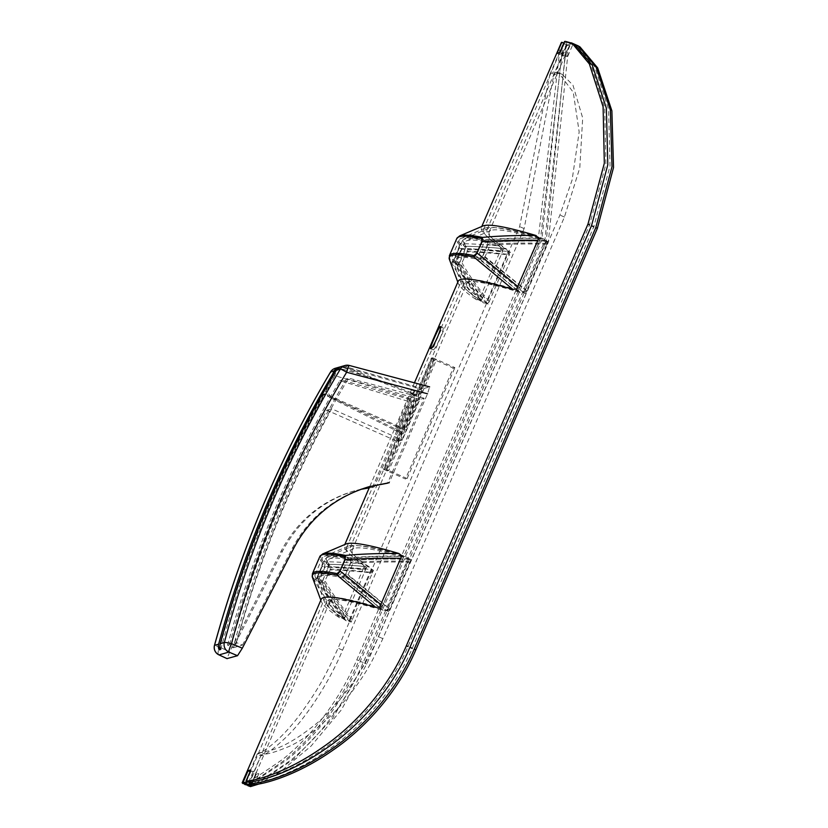 <?xml version="1.0" encoding="UTF-8"?>
<svg xmlns="http://www.w3.org/2000/svg" width="828" height="828" viewBox="0 0 828 828"><rect width="100%" height="100%" fill="white"/><g stroke="black" fill="none" stroke-linecap="round" stroke-linejoin="round"><path stroke-width="0.62" stroke-dasharray="4.14 3.1" d="M464.591 250.894L465.243 247.334A2.018 1.977 137.6 0 1 466.288 246.268L457.801 265.974A275.745 24.509 23.3 0 1 455.007 261.876A275.745 24.509 23.3 0 1 479.826 259.661L483.097 255.686L487.982 244.353L488.313 239.965A275.745 24.509 -156.7 0 0 465.129 238.371A275.745 24.509 -156.7 0 0 466.288 246.268C477.518 246.475 490.89 247.386 506.405 248.99A258.108 22.946 23.3 0 1 486.957 229.791A258.108 22.946 23.3 0 1 488.561 228.383A258.108 22.946 23.3 0 1 542.951 238.505L545.745 240.544L545.021 243.349L523.969 291.839L519.767 292.346A258.108 22.946 -156.7 0 0 463.773 283.621A258.108 22.946 -156.7 0 0 463.846 285.764A258.108 22.946 -156.7 0 0 483.221 302.82C472.602 289.841 464.135 277.556 457.801 265.974A2.018 1.977 -42.4 0 1 457.853 264.494L459.706 262.228M465.243 247.334A276.293 24.561 23.3 0 1 462.345 240.938A276.293 24.561 23.3 0 1 487.309 241.01A2.018 1.842 -78.2 0 1 488.313 239.965C505.07 238.588 523.275 238.102 542.951 238.505M487.309 241.01L487.982 244.353C505.504 243.09 524.517 242.759 545.021 243.349M487.692 244.27L482.807 255.604L525.035 289.748M482.807 255.604L479.919 258.17A2.018 1.842 101.8 0 0 479.826 259.661L519.767 292.346M483.221 302.82L485.725 303.131L487.112 300.626L507.957 252.033L506.405 248.99M467.147 251.888L460.668 265.395A273.468 24.312 23.3 0 1 457.77 261.193A273.468 24.312 23.3 0 1 457.687 258.916A273.468 24.312 23.3 0 1 482.734 259.071L485.073 256.742L489.979 245.347L489.876 242.5A273.468 24.312 -156.7 0 0 466.526 240.855A273.468 24.312 -156.7 0 0 464.818 242.345A273.468 24.312 -156.7 0 0 467.81 248.824L467.147 251.888C478.998 252.188 493.074 253.202 509.355 254.921L509.396 251.629C493.302 249.963 479.433 249.031 467.81 248.824M523.969 291.839L526.711 290.783L523.896 292.853L482.734 259.071M524.207 292.926L523.896 292.853A255.272 22.698 23.3 0 1 525.604 293.371L546.78 244.188L545.776 241.186M545.259 240.379A258.108 22.946 23.3 0 1 545.952 240.586L547.898 241.6A255.272 22.698 -156.7 0 0 546.19 241.083L546.521 241.103M489.876 242.5C507.129 241.093 525.904 240.617 546.19 241.083L546.78 244.188L547.898 241.6M546.19 241.083A255.272 22.698 -156.7 0 0 490.704 230.546A255.272 22.698 -156.7 0 0 489.11 231.943A255.272 22.698 -156.7 0 0 509.396 251.629L508.03 251.36M485.736 303.131L487.495 303.483L489.286 301.516L486.139 302.686M507.947 252.033L509.355 254.921L488.168 304.104A255.272 22.698 23.3 0 1 487.102 303.4C476.059 290.007 467.24 277.339 460.668 265.395M487.102 303.4A255.272 22.698 23.3 0 1 466.888 285.836A255.272 22.698 23.3 0 1 466.816 283.714A255.272 22.698 23.3 0 1 523.896 292.853M507.574 252.664L508.102 251.433L510.462 252.333L509.355 254.921M485.374 302.924A258.108 22.946 -156.7 0 0 485.808 303.214L488.168 304.104M524.176 291.135L523.648 292.367L525.604 293.371M349.375 620.017L371.141 569.467A258.108 22.946 23.3 0 1 370.706 569.178L369.433 567.014A258.108 22.946 23.3 0 1 349.985 547.825A258.108 22.946 23.3 0 1 351.6 546.408A258.108 22.946 23.3 0 1 405.989 556.54L408.287 558.403A258.108 22.946 23.3 0 1 408.98 558.621L386.686 610.391A258.108 22.946 -156.7 0 0 385.993 610.174L382.805 610.371A258.108 22.946 -156.7 0 0 326.801 601.656A258.108 22.946 -156.7 0 0 326.884 603.798A258.108 22.946 -156.7 0 0 346.249 620.845L348.402 620.948A258.108 22.946 -156.7 0 0 348.847 621.238L349.364 620.017L348.764 621.166L350.13 621.424C339.087 608.031 330.279 595.363 323.707 583.419A273.468 24.312 23.3 0 1 320.809 579.217A273.468 24.312 23.3 0 1 320.726 576.95A273.468 24.312 23.3 0 1 345.773 577.095L348.112 574.767L353.018 563.371L352.904 560.525A273.468 24.312 -156.7 0 0 329.565 558.879A273.468 24.312 -156.7 0 0 327.857 560.38A273.468 24.312 -156.7 0 0 330.838 566.849L330.186 569.923L323.707 583.419M562.554 55.807L567.335 44.712L569.902 45.85L565.131 56.946L562.554 55.807A258.108 22.946 -156.7 0 1 565.265 55.031L570.047 43.936A258.108 22.946 23.3 0 1 570.999 43.832L574.746 44.329M247.924 785.71L262.414 780.462L294.53 758.541L332.452 718.6L364.641 663.331L546.201 241.755L566.041 46.161L566.859 45.022A258.108 22.946 23.3 0 1 567.335 44.712M248.814 784.313L253.585 773.217A258.108 22.946 23.3 0 1 256.297 772.441L251.515 783.536M434.017 358.369L386.231 469.31A258.108 22.946 -156.7 0 0 384.606 469.776L432.382 358.834A258.108 22.946 23.3 0 1 434.017 358.369L436.584 359.507A255.272 22.698 -156.7 0 0 434.959 359.973L387.183 470.915A255.272 22.698 23.3 0 1 388.808 470.449L436.584 359.507M545.952 240.586L545.424 241.817M523.648 292.367A258.108 22.946 -156.7 0 0 522.954 292.149M485.808 303.214L486.336 301.982M509.396 251.629A255.272 22.698 -156.7 0 0 510.462 252.333M320.881 582.529L322.899 580.376L320.84 583.999A2.018 1.977 137.6 0 1 320.881 582.529A276.293 24.561 -156.7 0 1 317.993 576.122L325.383 558.962A276.293 24.561 23.3 0 1 350.337 559.045A2.018 1.842 -78.2 0 1 351.351 557.989A275.745 24.509 -156.7 0 0 328.157 556.406A275.745 24.509 -156.7 0 0 329.327 564.303L322.899 580.376C329.761 592.424 338.838 605.175 350.14 618.651M322.744 580.262L327.774 569.033C339.677 569.395 353.794 570.461 370.126 572.241M327.629 568.919L328.271 565.369A2.018 1.977 137.6 0 1 329.327 564.303C340.556 564.51 353.929 565.41 369.433 567.014M350.337 559.045L351.02 562.378L351.351 557.989C368.098 556.613 386.314 556.126 405.989 556.54M350.72 562.295L345.845 573.638L351.02 562.378C368.543 561.115 387.556 560.784 408.059 561.374M345.845 573.638L342.958 576.195A2.018 1.842 101.8 0 0 342.864 577.685L346.135 573.711L388.073 607.783M387.214 609.17L386.997 609.874L389.75 608.818L409.819 562.222L409.229 559.107C388.943 558.652 370.168 559.117 352.904 560.525M409.549 559.128L409.229 559.107A255.272 22.698 -156.7 0 0 353.742 548.571A255.272 22.698 -156.7 0 0 352.148 549.968A255.272 22.698 -156.7 0 0 372.434 569.654L372.383 572.945L352.324 619.541L350.13 621.424A255.272 22.698 23.3 0 1 329.927 603.86A255.272 22.698 23.3 0 1 329.844 601.739A255.272 22.698 23.3 0 1 386.935 610.878L386.997 609.874M387.235 610.95L385.993 610.184M382.805 610.371L342.864 577.685A275.745 24.509 23.3 0 0 318.045 579.9L317.993 576.122A276.293 24.561 -156.7 0 1 342.958 576.195M346.249 620.845C335.64 607.866 327.174 595.58 320.84 583.999A275.745 24.509 23.3 0 1 318.045 579.9L326.884 603.798M370.613 570.689L371.058 569.385L372.434 569.654C356.33 567.998 342.471 567.056 330.838 566.849M408.287 558.403L409.229 559.107L408.784 558.579L408.452 559.842M348.847 621.238L351.207 622.128L352.324 619.541L349.168 620.71M345.773 577.095L386.935 610.878L389.75 608.818L348.112 574.767M370.985 570.057L372.383 572.945C356.102 571.227 342.036 570.223 330.186 569.923M408.98 558.621L410.936 559.635L409.819 562.222L408.815 559.221M371.141 569.467L373.5 570.357L372.383 572.945M410.936 559.635A255.272 22.698 -156.7 0 0 409.229 559.107M386.686 610.391L388.632 611.406L389.75 608.818M351.207 622.128A255.272 22.698 23.3 0 1 350.13 621.424M386.935 610.878A255.272 22.698 23.3 0 1 388.632 611.406M372.434 569.654A255.272 22.698 -156.7 0 0 373.5 570.357M565.131 56.946A255.272 22.698 23.3 0 1 567.842 56.169L565.265 55.031M567.842 56.169L572.614 45.074L570.047 43.936M254.092 784.675L258.874 773.58L256.297 772.441M258.874 773.58A255.272 22.698 -156.7 0 0 256.162 774.356L253.585 773.217M256.162 774.356L252.095 783.795M579.962 46.896L573.069 45.022A255.272 22.698 -156.7 0 0 572.614 45.074M569.902 45.85A255.272 22.698 -156.7 0 0 569.664 45.995L568.598 47.372L548.26 242.469L366.711 664.046L341.364 709.865L311.08 746.069L280.63 771.489L259.019 783.981M387.183 470.915L384.606 469.776M434.959 359.973L432.382 358.834M388.808 470.449L386.231 469.31M558 73.64A257.705 22.905 -156.7 0 0 554.781 74.561L553.59 76.093L524.134 228.6L342.575 650.177C329.999 680.461 307.24 716.468 287.73 735.637C263.78 758.81 258.947 756.057 261.741 755.001A257.705 22.905 23.3 0 1 264.96 754.08C268.738 753.946 275.434 751.938 285.06 748.067C300.864 742.209 319.09 728.402 339.749 706.657C366.007 675.772 372.062 661.479 382.867 638.626L564.427 217.05L579.797 167.805L582.684 118L572.966 85.16L562.347 74.448L554.315 72.015L558.662 72.802L573.276 92.301L579.165 131.931L572.096 180.038L559.914 215.063L378.365 636.639C365.872 666.84 340.908 703.717 314.816 724.945C282.182 750.654 269.524 750.354 261.275 752.445A261.741 23.267 -156.7 0 0 258.057 753.376L257.239 754.142L260.944 755.778L261.741 755.001L258.057 753.376C253.275 756.513 273.913 749.371 299.632 715.03C321.45 685.098 327.64 670.908 338.072 648.179L519.632 226.613L549.854 74.53L551.096 72.936A261.741 23.267 23.3 0 1 554.315 72.015M252.219 783.661C260.044 782.998 291.818 775.639 329.213 749.154C362.095 726.539 394.501 690.034 412.199 648.438L593.759 226.862L610.029 165.973L608.601 109.379L594.68 66.571L577.354 45.809L570.74 44.06A257.705 22.905 -156.7 0 0 567.522 44.981L566.352 46.471L544.793 240.896L363.233 662.472C345.597 704.048 316.399 739.632 290.804 760.166C259.34 782.005 245.409 790.14 249 784.582L260.923 755.664M326.801 601.656L248.152 785.306M244.984 783.184C242.107 788.805 256.038 781.042 286.767 759.918C312.653 739.507 342.399 703.562 360.252 661.427L541.812 239.861L562.698 44.722L563.506 43.584A261.741 23.267 23.3 0 1 567.76 42.363L571.33 42.818M458.753 248.286L459.436 244.746A2.018 1.977 138.5 0 1 460.482 243.68L452.005 263.387A281.81 25.047 23.3 0 1 449.438 259.526M449.387 255.697A282.358 25.099 -156.7 0 0 452.047 261.907A2.018 1.977 -41.5 0 0 452.005 263.387C458.112 274.834 466.247 286.954 476.431 299.746L479.246 299.581L500.205 251.101L501.157 248.245L499.615 245.916C484.535 244.498 471.494 243.763 460.482 243.68A281.81 25.047 -156.7 0 1 459.592 235.939M452.047 261.907L453.868 259.619M458.205 281.23A264.173 23.484 -156.7 0 0 458.277 283.424A264.173 23.484 -156.7 0 0 476.431 299.746M461.31 249.29L454.862 262.797A279.533 24.85 23.3 0 1 452.202 258.843A279.533 24.85 23.3 0 1 452.119 256.525A279.533 24.85 23.3 0 1 476.866 256.494L479.184 254.155L484.09 242.759L483.997 239.923A279.533 24.85 -156.7 0 0 460.999 238.423A279.533 24.85 -156.7 0 0 459.25 239.954A279.533 24.85 -156.7 0 0 461.993 246.226L461.31 249.29C472.933 249.445 486.657 250.294 502.482 251.815L502.575 248.535C486.916 247.075 473.388 246.309 461.993 246.226M517.086 288.092L516.869 288.796L519.653 287.73L516.869 289.821L476.866 256.494M517.169 289.883L515.885 289.096M516.558 289.303L518.535 290.328L539.721 241.134L538.697 238.112L538.335 238.743M538.697 238.112L538.676 237.491L539.473 238.071M538.676 237.491L539.721 241.134L540.839 238.547A261.337 23.236 -156.7 0 0 539.163 238.05C519.332 237.781 500.94 238.412 483.997 239.923M539.163 238.05A261.337 23.236 -156.7 0 0 485.167 228.114A261.337 23.236 -156.7 0 0 483.542 229.542A261.337 23.236 -156.7 0 0 502.575 248.535L501.157 248.245M478.863 300.015L480.654 300.388L482.413 298.411L479.246 299.581M478.501 299.808A264.173 23.484 -156.7 0 0 478.915 300.088L481.306 300.999A261.337 23.236 23.3 0 1 480.271 300.305A261.337 23.236 23.3 0 1 461.32 283.486A261.337 23.236 23.3 0 1 461.248 281.313A261.337 23.236 23.3 0 1 516.869 289.821L516.372 289.262M499.615 245.916A264.173 23.484 23.3 0 1 481.389 227.4A264.173 23.484 23.3 0 1 483.034 225.951M501.075 248.897L502.482 251.815L481.306 300.999M480.271 300.305C469.673 287.109 461.206 274.606 454.862 262.797M500.692 249.528L501.219 248.317L503.6 249.228L502.482 251.815M321.233 599.255A264.173 23.484 -156.7 0 0 321.316 601.449A264.173 23.484 -156.7 0 0 339.47 617.771L341.54 617.843A264.173 23.484 -156.7 0 0 341.954 618.123L364.248 566.342A264.173 23.484 23.3 0 1 363.834 566.073L362.654 563.94A264.173 23.484 23.3 0 1 344.417 545.424A264.173 23.484 23.3 0 1 346.073 543.975M242.842 782.16C239.809 787.563 253.254 779.841 283.166 758.997C308.896 738.545 338.818 702.33 356.806 659.864L538.366 238.288L560.452 43.812M412.572 392.917L396.643 429.898A264.173 23.484 -156.7 0 0 395.018 430.363L410.947 393.383A264.173 23.484 23.3 0 1 412.572 392.917L415.149 394.056A261.337 23.236 -156.7 0 0 413.524 394.521L397.595 431.502A261.337 23.236 23.3 0 1 399.22 431.026L415.149 394.056M478.915 300.088L479.443 298.877M538.852 237.532L540.839 238.547M502.575 248.535A261.337 23.236 -156.7 0 0 503.6 249.228M516.869 289.821A261.337 23.236 23.3 0 1 518.535 290.328M315.085 579.931L317.062 577.768L315.033 581.411A2.018 1.977 138.5 0 1 315.085 579.931A282.358 25.099 -156.7 0 1 312.425 573.721M316.907 577.654L321.792 566.311L317.062 577.768C323.676 589.671 332.411 602.256 343.258 615.525M321.792 566.311L322.475 562.771A2.018 1.977 138.5 0 1 323.52 561.715L321.937 566.435C333.591 566.652 347.356 567.542 363.233 569.126M380.114 606.117L379.907 606.831L382.691 605.765L402.76 559.169L402.201 556.074C382.37 555.816 363.978 556.437 347.036 557.948A279.533 24.85 -156.7 0 0 324.038 556.447A279.533 24.85 -156.7 0 0 322.289 557.979A279.533 24.85 -156.7 0 0 325.031 564.261L324.348 567.315L317.9 580.832A279.533 24.85 23.3 0 1 315.24 576.868A279.533 24.85 23.3 0 1 315.147 574.549A279.533 24.85 23.3 0 1 339.894 574.518L342.212 572.189L347.118 560.794L347.036 557.948M402.511 556.095L402.201 556.074A261.337 23.236 -156.7 0 0 348.205 546.138A261.337 23.236 -156.7 0 0 346.58 547.577A261.337 23.236 -156.7 0 0 365.603 566.559L365.521 569.84L345.452 616.436L343.309 618.34A261.337 23.236 23.3 0 1 324.359 601.511A261.337 23.236 23.3 0 1 324.276 599.348A261.337 23.236 23.3 0 1 379.907 607.845L379.907 606.831L378.924 607.121M339.47 617.771C329.285 604.989 321.14 592.869 315.033 581.411A281.81 25.047 23.3 0 1 312.477 577.551M341.54 617.843L343.309 618.34C332.711 605.144 324.234 592.641 317.9 580.832M341.954 618.123L344.334 619.023L345.452 616.436L341.892 618.05M342.274 617.605L342.481 616.901M363.73 567.563L364.196 566.269L365.603 566.559C349.954 565.1 336.427 564.334 325.031 564.261M401.218 555.35L402.201 556.074L401.704 555.526L401.373 556.768M362.654 563.94C347.574 562.533 334.522 561.788 323.52 561.715A281.81 25.047 -156.7 0 1 322.63 553.973M379.597 607.328L381.573 608.352L382.691 605.765L380.197 607.918M379.41 607.297L339.894 574.518M364.113 566.921L365.521 569.84C349.685 568.318 335.961 567.48 324.348 567.315M401.89 555.557L403.867 556.582L402.76 559.169L401.735 556.137M364.248 566.342L366.638 567.252L365.521 569.84M403.867 556.582A261.337 23.236 -156.7 0 0 402.201 556.074M344.334 619.023A261.337 23.236 23.3 0 1 343.309 618.34M379.907 607.845A261.337 23.236 23.3 0 1 381.573 608.352M365.603 566.559A261.337 23.236 -156.7 0 0 366.638 567.252M563.806 43.16L564.385 43.408L559.614 54.503L557.037 53.365M559.614 54.503A261.337 23.236 23.3 0 1 562.326 53.727L559.749 52.588M562.326 53.727L567.097 42.632L564.53 41.493M248.576 782.232L253.358 771.137L250.78 769.999M253.358 771.137A261.337 23.236 -156.7 0 0 250.646 771.924L250.066 771.665M250.646 771.924L245.864 783.009M248.99 782.191C256.949 781.497 287.637 774.097 324.193 748.233C357.23 725.545 390.102 688.627 407.997 646.533L589.557 224.957L605.91 164.089L604.678 107.609L591.037 64.884L573.949 44.277L567.511 42.58A261.337 23.236 -156.7 0 0 567.097 42.632M564.385 43.408A261.337 23.236 -156.7 0 0 564.168 43.542L563.009 45.033L540.477 239.033L358.917 660.599C341.084 702.682 311.545 738.638 286.012 759.183C255.593 780.525 242.138 788.515 245.647 783.143L324.276 599.348M257.208 754.049L244.819 783.857M440.041 338.435C442.597 332.163 443.601 328.581 443.063 327.691C442.048 326.387 431.771 349.996 433.261 349.871C434.452 349.447 436.708 345.638 440.041 338.435M397.595 431.502L395.018 430.363M413.524 394.521L410.947 393.383M399.22 431.026L396.643 429.898M339.397 367.301A8.083 8.001 -106 0 1 345.369 367.197L343.744 367.663A8.083 8.001 74 0 0 338.683 367.435M334.191 373.821L328.519 386.976L326.894 387.442L328.819 382.96M343.744 367.663L415.294 395.298L431.222 358.317L453.268 368.077L405.492 479.008L383.436 469.259L399.365 432.278L330.714 397.926L332.339 397.461A8.083 8.001 -106 0 1 328.519 386.976M326.894 387.442A8.083 8.001 74 0 0 330.714 397.926M332.339 397.461L400.99 431.812L399.365 432.278M415.294 395.298L416.919 394.832L345.369 367.197M431.222 358.317L432.847 357.851L416.919 394.832M383.436 469.259L385.072 468.793L407.117 478.543L405.492 479.008M400.99 431.812L385.072 468.793M453.268 368.077L454.903 367.611L432.847 357.851M407.117 478.543L454.903 367.611M361.65 489.058L354.715 490.807C322.806 500.588 298.784 520.626 282.648 550.92L233.206 647.744L227.503 645.084L229.511 644.505L231.343 645.312L236.228 643.915A1071.225 1060.751 -106 0 1 331.686 408.794L402.377 440.041L397.492 441.448L414.963 400.876L410.667 402.108L374.09 487.05L369.298 487.651M335.299 368.284A8.083 8.001 -106 0 1 339.666 368.284L414.9 391.075L421.421 389.201L403.898 429.887L405.523 429.421L423.046 388.736L429.628 386.873L427.517 393.797L389.232 482.714L387.556 483.19L424.143 398.247L419.848 399.479L402.377 440.041M419.848 399.479L346.684 378.686L348.65 378.127C299.053 461.237 261.627 549.368 236.394 642.528L234.386 643.108A1071.898 1061.413 -106 0 1 346.684 378.686M236.228 643.915L234.386 643.108M233.206 647.744L242.5 645.084L236.394 642.528M424.143 398.247L348.65 378.127M242.5 645.084L292.398 548.126C308.709 517.779 333.632 497.483 367.146 487.247L367.984 487.009M227.503 645.084C253.565 551.686 291.011 463.535 339.842 380.652L410.667 402.108M231.343 645.312A1071.225 1060.751 -106 0 1 326.812 410.191L397.492 441.448M229.511 644.505A1071.898 1061.413 -106 0 1 341.809 380.083L414.963 400.876M341.809 380.083L339.842 380.652M326.812 410.191L331.686 408.794M374.09 487.05L369.184 487.909M360.811 489.358L353.038 491.283C321.14 501.064 297.117 521.102 280.982 551.396L229.708 651.812L227.017 658.602M414.9 391.075L410.709 398.62L372.424 487.526M340.163 366.939A8.083 8.001 -106 0 1 343.703 367.125L339.666 368.284A8.083 2.712 -73.1 0 0 334.833 375.633A8.083 1.066 30.7 0 1 330.569 371.938M218.623 654.669A8.083 2.639 115.1 0 1 219.565 647.072L214.473 645.354M332.556 374.287A1084.028 1073.419 -106 0 1 334.698 370.696A8.083 8.001 -106 0 1 337.772 367.767M403.898 429.887L323.272 394.231A1083.355 1072.757 74 0 0 220.01 646.647M343.703 367.125L421.421 389.201M423.046 388.736L345.328 366.659A8.083 8.001 74 0 0 340.96 366.659M405.523 429.421L324.897 393.766L323.272 394.231M220.786 649.38A1083.355 1072.757 -106 0 1 324.897 393.766M479.919 258.17A276.293 24.561 -156.7 0 0 454.955 258.098A276.293 24.561 -156.7 0 0 457.853 264.494M507.098 254.217C490.756 252.436 476.638 251.36 464.746 251.008L459.861 262.352C466.723 274.389 475.81 287.15 487.112 300.626M526.711 290.783L485.073 256.742M546.78 244.188C526.37 243.66 507.429 244.043 489.979 245.347M489.286 301.516C478.056 288.061 469.041 275.32 462.241 263.283M328.271 565.369A276.293 24.561 23.3 0 1 325.383 558.962L328.157 556.406L351.6 546.408M409.819 562.222C389.398 561.684 370.468 562.067 353.018 563.371M352.324 619.541C341.095 606.086 332.08 593.345 325.28 581.318M573.069 45.022L570.999 43.832M566.859 45.022L569.664 45.995M364.641 663.331L366.711 664.046M548.26 242.469L546.201 241.755M554.781 74.561L551.096 72.936M524.134 228.6L519.632 226.613M342.575 650.177L338.072 648.179M264.96 754.08L261.275 752.445M564.427 217.05L559.914 215.063M382.867 638.626L378.365 636.639M360.252 661.427L363.233 662.472M544.793 240.896L541.812 239.861M563.506 43.584L567.522 44.981M570.74 44.06L567.76 42.363M459.436 244.746A282.358 25.099 23.3 0 1 456.777 238.536M500.205 251.101C484.328 249.518 470.563 248.617 458.909 248.41L454.023 259.744C460.647 271.646 469.372 284.232 480.219 297.5M519.653 287.73L479.184 254.155M539.721 241.134C519.756 240.803 501.209 241.341 484.09 242.759M482.413 298.411C471.639 285.153 462.966 272.578 456.404 260.685M322.475 562.771A282.358 25.099 23.3 0 1 319.815 556.561M402.76 559.169C382.795 558.828 364.248 559.376 347.118 560.794M345.452 616.436C334.678 603.177 326.004 590.602 319.442 578.71M382.691 605.765L342.212 572.189M567.511 42.58L565.41 41.4M561.363 42.559L564.168 43.542M356.806 659.864L358.917 660.599M540.477 239.033L538.366 238.288M280.982 551.396L282.648 550.92M292.398 548.126L294.064 547.639M410.709 398.62L334.833 375.633C284.449 460.596 246.03 551.075 219.565 647.072L229.708 651.812M334.139 370.861L334.698 370.696M429.556 386.873L349.364 365.5A8.083 8.001 74 0 0 349.25 365.469M349.364 365.5L345.328 366.659M488.561 228.383L465.129 238.371L462.345 240.938L454.955 258.098L455.007 261.876L463.846 285.764M457.687 258.916L464.818 242.345M490.704 230.546L466.526 240.855M466.888 285.836L457.77 261.193M349.985 547.825L463.773 283.621M486.957 229.791L566.041 46.161M320.726 576.95L327.857 560.38M353.742 548.571L329.565 558.879M329.927 603.86L320.809 579.217M250.356 786.31L329.844 601.739M352.148 549.968L466.816 283.714M489.11 231.943L568.598 47.372M558.652 72.812L562.357 74.437M553.59 76.093L566.352 46.461M549.854 74.53L562.698 44.722M458.277 283.424L457.812 282.141M452.119 256.525L459.25 239.954M485.167 228.114L460.999 238.423M461.32 283.486L452.202 258.843M344.417 545.424L344.81 544.514M369.785 486.512L414.445 382.826M481.389 227.4L481.782 226.489M321.316 601.449L320.84 600.165M315.147 574.549L322.289 557.979M348.205 546.138L324.038 556.447M324.359 601.511L315.24 576.868M346.58 547.577L461.248 281.313M483.542 229.542L562.999 45.033M443.063 327.691L440.496 326.553M433.251 349.882L430.684 348.743M339.677 367.156L340.308 366.97M353.038 491.283L354.715 490.807M367.146 487.247L368.822 486.76"/><path stroke-width="1.24" d="M248.328 784.623L247.924 785.71L250.501 786.6L251.143 785.596A255.272 22.698 23.3 0 1 251.381 785.451L248.814 784.313A258.108 22.946 23.3 0 0 248.328 784.623L251.143 785.596M254.548 784.623A255.272 22.698 23.3 0 0 254.092 784.675L251.515 783.536A258.108 22.946 23.3 0 1 252.478 783.433L254.548 784.623C262.466 784.054 295.161 776.84 333.208 749.982C366.079 727.46 398.216 691.256 415.78 649.98L597.34 228.404L613.527 167.525L611.882 110.838L597.661 67.886L579.962 46.896L578.089 45.819L596.056 67.006L610.36 110.072L611.995 166.718L595.818 227.534L597.34 228.404M415.78 649.98L414.259 649.111C396.54 690.759 363.958 727.243 330.765 749.713C293.164 775.96 260.913 783.04 252.478 783.433M414.259 649.111L595.818 227.534M574.746 44.329L578.089 45.819M252.095 783.795L251.381 785.451M259.019 783.981L250.501 786.6M412.199 648.438L409.984 647.175C392.068 689.331 359.031 726.218 325.683 748.76C288.91 774.397 257.787 781.539 249.238 781.963L252.219 783.661A257.705 22.905 23.3 0 0 249 784.582L244.984 783.184L244.56 784.24L247.707 785.327M409.984 647.175L591.544 225.609L593.759 226.862M571.33 42.818L574.653 44.277L592.341 65.277L606.375 108.261L607.804 164.803L591.544 225.609M244.984 783.184A261.741 23.267 23.3 0 1 249.238 781.963M481.441 238.443A2.018 1.853 -78.5 0 1 482.445 237.388A281.81 25.047 -156.7 0 0 459.592 235.939L456.777 238.536A282.358 25.099 23.3 0 1 481.441 238.443L482.082 241.766L482.445 237.388C498.891 235.908 516.724 235.276 535.964 235.494L538.697 238.112M481.782 241.683L476.907 253.026L482.082 241.766C499.274 240.389 517.893 239.903 537.931 240.286L516.558 289.303A264.173 23.484 -156.7 0 0 515.885 289.096L512.78 289.324A264.173 23.484 -156.7 0 0 458.205 281.23L414.445 382.826M476.907 253.026L474.051 255.604A2.018 1.853 101.5 0 0 473.958 257.084L477.197 253.099L517.945 286.685M512.78 289.324L473.958 257.084A281.81 25.047 23.3 0 0 449.438 259.526L449.387 255.697L456.777 238.536M538.19 237.326A264.173 23.484 23.3 0 1 538.852 237.532L537.931 240.286M538.676 237.491L539.163 238.05M459.592 235.939L483.034 225.951A264.173 23.484 23.3 0 1 535.964 235.494M322.63 553.973L319.815 556.561A282.358 25.099 23.3 0 1 344.469 556.468A2.018 1.853 -78.5 0 1 345.483 555.422A281.81 25.047 -156.7 0 0 322.63 553.973L346.073 543.975A264.173 23.484 23.3 0 1 398.992 553.528L401.218 555.35A264.173 23.484 23.3 0 1 401.89 555.557L379.597 607.328A264.173 23.484 -156.7 0 0 378.924 607.121L375.808 607.359A264.173 23.484 -156.7 0 0 321.233 599.255L242.169 782.843L244.374 783.878M407.997 646.533L406.424 645.643L587.983 224.067L604.326 163.261L603.105 106.812L589.37 63.963L572.034 43.201L565.41 41.4A264.173 23.484 23.3 0 0 564.53 41.493L559.749 52.588A264.173 23.484 -156.7 0 0 557.037 53.365L561.819 42.269L563.806 43.16M481.782 226.489L561.363 42.559A264.173 23.484 23.3 0 1 561.819 42.269M242.842 782.16A264.173 23.484 23.3 0 1 243.287 781.87L245.864 783.009A261.337 23.236 23.3 0 0 245.647 783.143L242.842 782.16L242.169 782.843M243.287 781.87L248.069 770.785A264.173 23.484 23.3 0 1 250.78 769.999L245.999 781.094A264.173 23.484 23.3 0 1 246.889 781.001L248.99 782.191A261.337 23.236 23.3 0 0 248.576 782.232L245.999 781.094M406.424 645.643C388.373 688.13 355.057 725.318 321.699 747.953C285.556 773.228 255.355 780.462 246.889 781.001M437.463 337.296C434.141 344.5 431.874 348.309 430.684 348.743C429.194 348.857 439.471 325.249 440.486 326.563C441.024 327.443 440.02 331.024 437.463 337.296M344.469 556.468L345.11 559.79L345.483 555.422C361.919 553.932 379.762 553.301 398.992 553.528M344.821 559.718L339.935 571.051L345.11 559.79C362.312 558.414 380.921 557.927 400.969 558.31M339.935 571.051L337.079 573.628A2.018 1.853 101.5 0 0 336.996 575.118L340.236 571.123L380.983 604.709M375.808 607.359L336.996 575.118A281.81 25.047 23.3 0 0 312.477 577.551L312.425 573.721L319.815 556.561M401.218 555.35L402.201 556.074M401.735 556.137L401.704 555.516M250.066 771.665L248.069 770.785M339.677 367.156L338.683 367.435A8.083 8.001 74 0 0 333.56 371.958L335.185 371.493A8.083 8.001 -106 0 1 339.397 367.301M328.819 382.96L333.56 371.958M335.185 371.493L334.191 373.821M367.984 487.009L387.556 483.19M369.298 487.651L361.65 489.058M369.184 487.909L360.811 489.358M227.017 658.602L237.522 655.704L242.325 648.2L294.064 547.639C310.386 517.303 335.299 497.007 368.822 486.76L389.232 482.714M330.579 371.917C279.792 457.501 241.093 548.654 214.473 645.354L214.535 645.333C241.196 548.622 279.905 457.46 330.662 371.855A8.083 8.001 -106 0 1 335.299 368.284A8.083 8.083 0 0 0 330.579 371.927A8.083 1.066 30.7 0 1 330.579 371.927A8.083 1.066 30.7 0 1 330.662 371.855L334.139 370.861M337.772 367.767A8.083 8.001 -106 0 1 340.163 366.939M227.162 658.664L219.078 654.896A8.083 2.639 115.1 0 1 218.84 654.824A8.083 2.639 115.1 0 1 218.623 654.669M237.522 655.704L228.88 652.081A8.083 0.942 -67.3 0 1 231.478 643.656A8.083 0.849 -165.1 0 0 224.336 642.528A8.083 8.001 74 0 0 228.88 652.081L219.078 654.896A8.083 8.001 -106 0 1 214.535 645.333L218.623 644.163A1084.028 1073.419 -106 0 1 332.556 374.287M220.01 646.647A1083.355 1072.757 74 0 0 219.161 649.845A8.083 8.001 -106 0 1 218.623 644.163M349.25 365.469A8.083 8.001 74 0 0 344.997 365.5L340.96 366.659A8.083 8.001 74 0 0 336.323 370.23A1084.028 1073.419 74 0 0 220.248 643.698A8.083 8.001 74 0 0 220.786 649.38L219.161 649.845M429.628 386.873L349.312 365.459A8.083 8.083 0 0 0 344.997 365.5A8.083 8.001 74 0 0 340.36 369.071A8.083 0.58 31.1 0 1 346.642 372.248A8.083 0.838 -75.1 0 1 349.312 365.459L349.312 365.459A8.083 0.838 -75.1 0 1 349.364 365.5M336.323 370.23L340.36 369.071C288.806 454.914 250.128 546.066 224.336 642.528L220.248 643.698M474.051 255.604A282.358 25.099 -156.7 0 0 449.387 255.697M337.079 573.628A282.358 25.099 -156.7 0 0 312.425 573.721M587.983 224.067L589.557 224.957M242.325 648.2L231.478 643.656C257.073 547.919 295.461 457.449 346.642 372.248L427.517 393.797M574.653 44.277L577.354 45.809M457.812 282.141L449.438 259.526M344.81 544.514L369.785 486.512M320.84 600.165L312.477 577.551M572.034 43.201L573.949 44.277M339.335 367.125L335.299 368.284M214.473 645.354A8.083 8.083 0 0 0 218.84 654.824L227.069 658.664"/></g></svg>
